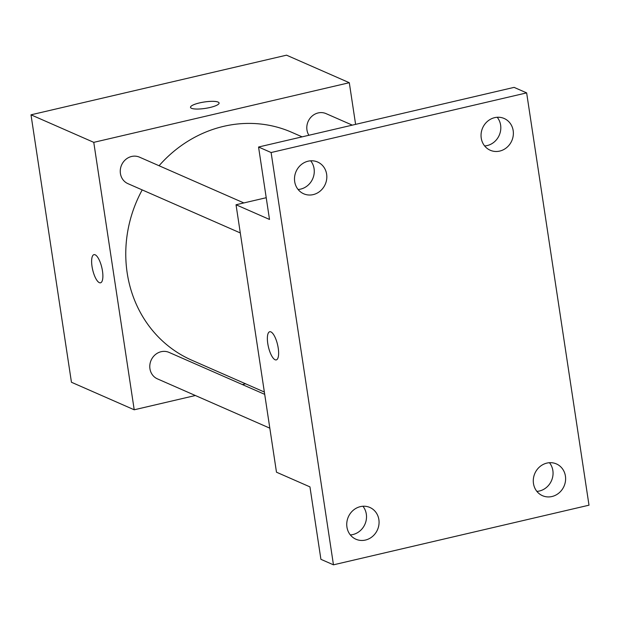 <?xml version="1.0" encoding="UTF-8"?>
<svg xmlns="http://www.w3.org/2000/svg" width="620" height="620" viewBox="0 0 620 620"><rect width="100%" height="100%" fill="white"/><g stroke="black" fill="none" stroke-linecap="round" stroke-linejoin="round"><path stroke-width="0.93" d="M195.377 395.513L134.215 409.789L71.447 382.253L31 114.816L286.541 55.172L349.3 82.708L355.601 124.372M134.215 409.789L93.767 142.352L31 114.816M95.147 254.797A14.454 4.704 76.9 0 1 102.192 269.344A14.454 4.704 76.9 0 1 100.533 282.805A14.454 4.704 76.9 0 1 92.667 269.801A14.454 4.704 76.9 0 1 93.969 254.649A14.454 4.704 76.9 0 1 95.147 254.797M302.111 136.857L291.741 132.308A124.426 114.297 113.7 0 0 223.626 126.348A124.426 114.297 113.7 0 0 159.061 165.742M142.205 189.906A124.426 114.297 113.7 0 0 191.774 360.189L264.353 392.034M245.582 383.796L242.35 384.547M93.767 142.352L349.3 82.708M264.709 394.359L169.058 352.4A14.454 13.276 113.7 0 0 161.146 351.703A14.454 13.276 113.7 0 0 149.916 364.467A14.454 13.276 113.7 0 0 157.441 378.874L269.824 428.172M243.862 202.942L139.531 157.17A14.454 13.276 113.7 0 0 131.618 156.472A14.454 13.276 113.7 0 0 120.389 169.237A14.454 13.276 113.7 0 0 127.914 183.644L240.297 232.942M308.899 135.268A14.454 13.276 -66.3 0 1 310.178 118.094A14.454 13.276 -66.3 0 1 326.074 113.631L352.307 125.139M210.025 107.485A14.454 3.24 171.4 0 1 190.503 107.353A14.454 3.24 171.4 0 1 204.313 101.99A14.454 3.24 171.4 0 1 219.093 103.029A14.454 3.24 171.4 0 1 210.025 107.485M190.503 107.353A14.454 3.24 171.4 0 1 204.313 101.998A14.454 3.24 171.4 0 1 219.093 103.029M100.541 282.805A14.454 4.704 76.9 0 1 92.674 269.793A14.454 4.704 76.9 0 1 93.969 254.649M333.459 564.828L271.111 152.528L526.644 92.884L589 505.184L333.459 564.828L320.912 559.317L309.954 486.886L276.481 472.2L236.034 204.763L266.22 197.718M271.111 152.528L258.555 147.017L514.096 87.373L526.644 92.884M236.034 204.763L269.506 219.449L258.555 147.017M270.886 331.894A14.454 4.704 76.9 0 1 277.938 346.44A14.454 4.704 76.9 0 1 276.28 359.902A14.454 4.704 76.9 0 1 268.413 346.898A14.454 4.704 76.9 0 1 269.708 331.747A14.454 4.704 76.9 0 1 270.886 331.894M276.288 359.902A14.454 4.704 76.9 0 1 268.421 346.898A14.454 4.704 76.9 0 1 269.716 331.747M350.339 534.928A17.345 15.934 113.7 0 0 366.319 514.112A17.345 15.934 113.7 0 0 362.917 506.253M536.881 491.389A17.345 15.934 113.7 0 0 552.862 470.572A17.345 15.934 113.7 0 0 549.46 462.714M298.096 189.488A17.345 15.934 113.7 0 0 314.077 168.671A17.345 15.934 113.7 0 0 310.674 160.812M484.639 145.948A17.345 15.934 113.7 0 0 500.619 125.132A17.345 15.934 113.7 0 0 497.217 117.273M533.479 483.53A17.345 15.934 -66.3 0 1 539.772 466.744A17.345 15.934 -66.3 0 1 556.411 463.923A17.345 15.934 -66.3 0 1 565.417 476.075A17.345 15.934 -66.3 0 1 559.116 492.861A17.345 15.934 -66.3 0 1 542.477 495.69A17.345 15.934 -66.3 0 1 533.479 483.53M481.236 138.09A17.345 15.934 -66.3 0 1 487.529 121.303A17.345 15.934 -66.3 0 1 504.168 118.482A17.345 15.934 -66.3 0 1 513.174 130.634A17.345 15.934 -66.3 0 1 506.873 147.421A17.345 15.934 -66.3 0 1 490.234 150.249A17.345 15.934 -66.3 0 1 481.236 138.09M294.694 181.629A17.345 15.934 -66.3 0 1 300.987 164.843A17.345 15.934 -66.3 0 1 317.626 162.022A17.345 15.934 -66.3 0 1 326.632 174.174A17.345 15.934 -66.3 0 1 320.331 190.96A17.345 15.934 -66.3 0 1 303.692 193.789A17.345 15.934 -66.3 0 1 294.694 181.629M346.937 527.07A17.345 15.934 -66.3 0 1 353.229 510.283A17.345 15.934 -66.3 0 1 369.869 507.462A17.345 15.934 -66.3 0 1 378.874 519.614A17.345 15.934 -66.3 0 1 372.574 536.401A17.345 15.934 -66.3 0 1 355.934 539.23A17.345 15.934 -66.3 0 1 346.937 527.07"/></g></svg>
